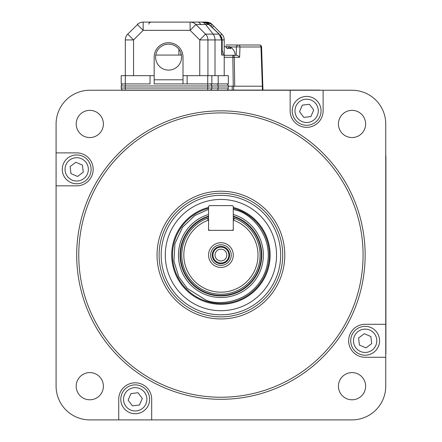 <?xml version="1.0" encoding="UTF-8"?>
<svg xmlns="http://www.w3.org/2000/svg" width="442" height="442" viewBox="0 0 442 442"><rect width="100%" height="100%" fill="white"/><g stroke="black" fill="none" stroke-linecap="round" stroke-linejoin="round"><path stroke-width="0.66" d="M385.744 354.655A8.232 8.232 0 0 0 385.899 353.059L385.899 157.092A8.232 8.232 0 0 0 385.744 155.153M320.494 90.245A8.232 8.232 0 0 0 318.897 90.091L122.942 90.091A8.232 8.232 0 0 0 121.34 90.245M76.201 386.192A13.597 13.597 0 0 0 89.798 399.789A13.597 13.597 0 0 0 103.4 386.192A13.597 13.597 0 0 0 89.798 372.595A13.597 13.597 0 0 0 76.201 386.192M56.09 152.882L76.698 152.882A16.481 16.481 0 0 1 93.179 169.363A16.481 16.481 0 0 1 76.698 185.844L56.09 185.844L56.09 386.109A33.791 33.791 0 0 0 89.881 419.9L351.954 419.9A33.791 33.791 0 0 0 385.744 386.109L385.744 124.036A33.791 33.791 0 0 0 351.954 90.245L89.881 90.245A33.791 33.791 0 0 0 56.09 124.036L56.09 185.844M76.201 123.953A13.597 13.597 0 0 0 89.798 137.55A13.597 13.597 0 0 0 103.4 123.953A13.597 13.597 0 0 0 89.798 110.356A13.597 13.597 0 0 0 76.201 123.953M338.439 123.953A13.597 13.597 0 0 0 352.036 137.55A13.597 13.597 0 0 0 365.633 123.953A13.597 13.597 0 0 0 352.036 110.356A13.597 13.597 0 0 0 338.439 123.953M338.439 386.192A13.597 13.597 0 0 0 352.036 399.789A13.597 13.597 0 0 0 365.633 386.192A13.597 13.597 0 0 0 352.036 372.595A13.597 13.597 0 0 0 338.439 386.192M76.698 255.073A144.225 144.225 0 0 1 220.917 110.848A144.225 144.225 0 0 1 365.142 255.073A144.225 144.225 0 0 1 220.917 399.297A144.225 144.225 0 0 1 76.698 255.073M363.081 255.073A142.164 142.164 0 0 0 220.917 112.909A142.164 142.164 0 0 0 78.753 255.073A142.164 142.164 0 0 0 220.917 397.236A142.164 142.164 0 0 0 363.081 255.073M284.792 255.073A63.869 63.869 0 0 1 220.917 318.942A63.869 63.869 0 0 1 157.048 255.073A63.869 63.869 0 0 1 220.917 191.204A63.869 63.869 0 0 1 284.792 255.073M159.109 255.073A61.808 61.808 0 0 0 220.917 316.881A61.808 61.808 0 0 0 282.731 255.073A61.808 61.808 0 0 0 220.917 193.264A61.808 61.808 0 0 0 159.109 255.073M385.744 357.269L365.142 357.269A16.481 16.481 0 0 1 348.661 340.782A16.481 16.481 0 0 1 365.142 324.301L385.744 324.301M118.727 419.9L118.727 399.297A16.481 16.481 0 0 1 135.208 382.816A16.481 16.481 0 0 1 151.694 399.297L151.694 419.9M323.113 90.245L323.113 110.848A16.481 16.481 0 0 1 306.626 127.335A16.481 16.481 0 0 1 290.145 110.848L290.145 90.245M234.801 218.47L233.282 219.989L234.801 218.47L233.282 217.928A39.145 39.145 0 0 1 220.917 294.217A39.145 39.145 0 0 1 208.558 217.928L207.038 218.47L208.558 219.989L207.038 218.47M233.282 255.073A12.359 12.359 0 0 1 220.917 267.438A12.359 12.359 0 0 1 208.558 255.073A12.359 12.359 0 0 1 220.917 242.713A12.359 12.359 0 0 1 233.282 255.073M231.221 255.073A10.304 10.304 0 0 1 220.917 265.377A10.304 10.304 0 0 1 210.619 255.073A10.304 10.304 0 0 1 220.917 244.774A10.304 10.304 0 0 1 231.221 255.073M212.265 255.073A8.652 8.652 0 0 0 220.917 263.725A8.652 8.652 0 0 0 229.575 255.073A8.652 8.652 0 0 0 220.917 246.421A8.652 8.652 0 0 0 212.265 255.073M258.006 255.073A37.084 37.084 0 0 0 233.282 220.11L233.282 230.348L208.558 230.348L208.558 220.11A37.084 37.084 0 0 0 220.917 292.162A37.084 37.084 0 0 0 258.006 255.073M208.558 216.138A40.852 40.852 0 0 0 220.917 295.925A40.852 40.852 0 0 0 233.282 216.138M209.795 83.908A2.061 2.061 0 0 1 211.856 85.969L218.199 85.969L218.199 88.03L211.856 88.03A2.061 2.061 0 0 1 209.795 90.091M168.584 70.107A12.978 12.978 0 0 1 155.606 57.123A12.978 12.978 0 0 1 168.584 44.145A12.978 12.978 0 0 1 181.568 57.123A12.978 12.978 0 0 1 168.584 70.107M123.257 83.908A2.061 2.061 0 0 0 121.196 85.969L121.196 88.03A2.061 2.061 0 0 0 123.257 90.091M213.724 26.028L212.265 27.487L210.978 25.973L212.21 24.514A8.243 8.243 0 0 0 206.381 22.1L203.812 22.1L206.381 22.1L212.21 24.514L221.801 34.106A8.243 8.243 0 0 1 224.216 39.935L224.216 75.67L224.216 55.068L221.652 55.068L221.652 39.935L219.138 34.106L208.922 24.514L195.894 24.514A8.243 8.194 -90 0 0 190.104 22.1L143.158 22.1L143.158 30.343L133.561 39.935L127.732 34.106A8.243 8.243 0 0 0 125.318 39.935L125.318 83.908L121.196 83.908L121.196 75.67L154.164 75.67L154.164 83.908L228.337 83.908L228.337 75.67L228.337 83.908M226.276 83.908A2.061 2.061 0 0 1 228.337 85.969L228.337 88.03L228.337 85.969L218.199 85.969A2.061 1.597 90 0 0 216.597 83.908M216.597 90.091A2.061 1.597 90 0 0 218.199 88.03L228.337 88.03A2.061 2.061 0 0 1 226.276 90.091M199.767 75.67L199.767 39.935L205.541 34.106L195.894 24.514L190.104 30.343L190.104 22.1L203.812 22.1L198.668 22.1L200.729 24.161M155.772 55.068L178.888 55.068L178.888 49.228M178.888 55.068L180.949 55.068L180.949 53.167M187.132 75.67L187.132 83.908L183.01 83.908L183.01 75.67L228.337 75.67M211.867 83.908L211.856 75.67L211.867 83.908M154.164 83.908L154.164 57.123A14.42 14.42 0 0 1 168.584 42.703A14.42 14.42 0 0 1 183.01 57.123L183.01 75.67M121.196 85.969L207.734 85.969L207.734 88.03L125.318 88.03L125.318 83.908L150.042 83.908L150.042 75.67M127.732 34.106L138.6 23.476M221.779 49.703A10.917 10.917 0 0 1 223.188 55.068L221.779 55.068L221.779 39.935L199.767 39.935L190.104 30.343L143.158 30.343L137.329 24.514A8.243 8.243 0 0 1 143.158 22.1L141.589 22.249M210.978 25.973L209.132 24.564A2.061 0.497 -43.5 0 0 208.922 24.514L203.812 22.1C207.06 22.757 208.828 23.575 209.127 24.553L209.127 24.553A2.061 0.497 -43.5 0 1 209.154 24.758M220.414 35.498L221.801 34.106A8.243 8.243 0 0 1 224.216 39.935L222.155 39.935A6.182 6.182 0 0 0 220.696 35.951M219.138 34.106L213.132 34.106L205.679 24.514A8.243 6.398 -90 0 0 201.154 22.1M206.381 22.1A2.061 0.89 90 0 1 207.116 22.99M220.917 260.957A5.884 5.884 0 0 1 215.033 255.073A5.884 5.884 0 0 1 220.917 249.189A5.884 5.884 0 0 1 226.807 255.073A5.884 5.884 0 0 1 220.917 260.957M228.868 255.073A7.945 7.945 0 0 0 220.917 247.128A7.945 7.945 0 0 0 212.972 255.073A7.945 7.945 0 0 0 220.917 263.023A7.945 7.945 0 0 0 228.868 255.073M232.194 90.091L232.194 86.207L228.337 86.207L233.647 86.207L233.647 90.091M225.862 45.001L259.52 45.001A2.061 2.061 0 0 1 261.581 46.985L262.951 90.091M236.166 55.3L236.453 46.985L238.514 46.885L239.973 46.985L239.614 57.289L238.199 55.852L236.818 55.3L224.216 55.3M259.52 45.001A2.061 1.459 90 0 1 260.979 46.985L261.581 46.985A2.061 2.061 0 0 0 259.52 45.001L237.36 45.001M262.951 86.207L262.349 86.207L260.979 46.985L239.973 46.985A2.061 1.459 90 0 0 238.514 45.001A2.061 2.061 0 0 0 236.453 46.985L229.967 46.985M234.708 86.207L233.254 86.207L232.835 57.289L234.288 57.289L234.708 86.207L262.349 86.207L262.344 90.091M235.133 55.3A9.271 9.271 0 0 0 229.945 46.974A9.039 7.801 90 0 0 228.685 46.498A9.039 4.564 90 0 1 230.763 48.703A6.912 5.967 90 0 0 227.205 48.703A9.039 4.564 -90 0 0 225.127 46.498A9.039 7.801 90 0 0 224.216 46.813M225.862 46.974A9.039 4.564 90 0 1 226.602 46.498A9.039 7.801 -90 0 1 228.685 47.443M226.602 47.758L226.602 46.498M228.685 48.399L228.685 46.498M315.273 122.395A14.42 14.42 0 0 0 318.174 102.207A14.42 14.42 0 0 0 297.985 99.306A14.42 14.42 0 0 0 295.085 119.495A14.42 14.42 0 0 0 315.273 122.395A14.42 14.42 0 0 0 318.174 102.207A14.42 14.42 0 0 0 297.985 99.306M299.543 111.699L303.82 117.412L310.908 116.566L313.715 110.003L309.439 104.29L302.35 105.135L299.543 111.699M88.24 160.722A14.42 14.42 0 0 0 68.051 157.816A14.42 14.42 0 0 0 65.151 178.004A14.42 14.42 0 0 0 85.339 180.911A14.42 14.42 0 0 0 88.24 160.722A14.42 14.42 0 0 0 68.051 157.816A14.42 14.42 0 0 0 65.151 178.004M77.543 176.452L83.256 172.176L82.411 165.087L75.847 162.275L70.134 166.557L70.98 173.64L77.543 176.452M126.567 387.75A14.42 14.42 0 0 0 123.666 407.938A14.42 14.42 0 0 0 143.854 410.845A14.42 14.42 0 0 0 146.755 390.651A14.42 14.42 0 0 0 126.567 387.75A14.42 14.42 0 0 0 123.666 407.938A14.42 14.42 0 0 0 143.854 410.845M142.296 398.446L138.02 392.734L130.931 393.584L128.125 400.143L132.401 405.855L139.484 405.01L142.296 398.446M353.594 349.429A14.42 14.42 0 0 0 373.783 352.329A14.42 14.42 0 0 0 376.689 332.141A14.42 14.42 0 0 0 356.501 329.24A14.42 14.42 0 0 0 353.594 349.429A14.42 14.42 0 0 0 373.783 352.329A14.42 14.42 0 0 0 376.689 332.141M364.296 333.699L358.584 337.975L359.429 345.058L365.987 347.871L371.705 343.594L370.855 336.506L364.296 333.699M233.282 206.447L233.282 229.525L232.459 230.348L209.381 230.348L208.558 229.525L208.558 206.447L209.381 205.624L232.459 205.624L233.282 206.447M233.282 208.265A48.41 48.41 0 0 1 266.719 270.758A48.41 48.41 0 0 1 172.54 253.338A48.41 48.41 0 0 1 208.558 208.265M233.282 207.431A49.217 49.217 0 0 1 267.482 271.018A49.217 49.217 0 0 1 171.739 253.205A49.217 49.217 0 0 1 208.558 207.431M182.712 241.989A40.382 40.382 0 0 1 208.558 216.63A40.382 40.382 0 0 0 220.917 295.455A40.382 40.382 0 0 0 233.282 216.63A40.382 40.382 0 0 1 259.123 268.156A40.382 40.382 0 0 1 207.839 293.278A40.382 40.382 0 0 1 182.712 241.989M208.558 214.469A42.443 42.443 0 0 0 207.171 295.228A42.443 42.443 0 0 0 261.073 268.824A42.443 42.443 0 0 0 233.282 214.469M168.292 237.05A55.631 55.631 0 0 0 202.9 307.704A55.631 55.631 0 0 0 273.548 273.095A55.631 55.631 0 0 0 238.94 202.442A55.631 55.631 0 0 0 168.292 237.05M164.391 235.719A59.747 59.747 0 0 1 240.277 198.546A59.747 59.747 0 0 1 277.449 274.427A59.747 59.747 0 0 1 201.563 311.599A59.747 59.747 0 0 1 164.391 235.719M162.441 235.05A61.808 61.808 0 0 1 240.94 196.596A61.808 61.808 0 0 1 279.394 275.095A61.808 61.808 0 0 1 200.895 313.549A61.808 61.808 0 0 1 162.441 235.05M125.318 90.091L125.318 88.03L121.196 88.03M211.84 88.03L211.84 85.969M207.734 90.091L207.734 88.03L211.856 88.03L211.856 85.969L207.734 85.969L207.746 75.67M154.164 79.792L183.01 79.792M218.204 75.67L218.204 83.908M125.318 39.935L133.561 39.935L133.561 75.67M215.005 75.67L215.005 39.935A8.243 6.398 -90 0 0 213.132 34.106L205.541 34.106A8.243 8.166 -90 0 1 207.933 39.935L207.933 75.67M214.707 29.929L212.265 27.686M222.155 50.438L222.155 39.935M239.614 57.289L234.288 57.289A2.061 1.459 -90 0 0 232.835 55.3L232.835 57.289L224.216 57.289M228.685 46.985L227.89 46.985M261.581 46.985L260.979 46.957M236.453 46.985A2.061 2.061 0 0 1 238.514 45.001M313.616 120.185A11.663 11.663 0 0 0 315.964 103.859A11.663 11.663 0 0 0 299.637 101.516A11.663 11.663 0 0 0 297.295 117.837A11.663 11.663 0 0 0 313.616 120.185M86.03 162.374A11.663 11.663 0 0 0 69.709 160.026A11.663 11.663 0 0 0 67.361 176.352A11.663 11.663 0 0 0 83.687 178.701A11.663 11.663 0 0 0 86.03 162.374M128.219 389.96A11.663 11.663 0 0 0 125.876 406.286A11.663 11.663 0 0 0 142.197 408.635A11.663 11.663 0 0 0 144.545 392.308A11.663 11.663 0 0 0 128.219 389.96M355.804 347.771A11.663 11.663 0 0 0 372.131 350.119A11.663 11.663 0 0 0 374.479 333.793A11.663 11.663 0 0 0 358.153 331.45A11.663 11.663 0 0 0 355.804 347.771M233.282 209.326L236.271 210.243C250.001 212.928 276.504 237.034 265.752 270.427C253.78 303.4 218.066 306.196 205.569 299.908L187.099 288.261L178.778 276.747L173.933 261.233L174.938 243.614L182.485 227.348L194.734 215.574L208.558 209.326M148.805 24.161L149.252 22.885L150.866 22.1M221.779 39.935L221.105 36.752L219.182 34.056L209.127 24.553"/></g></svg>
